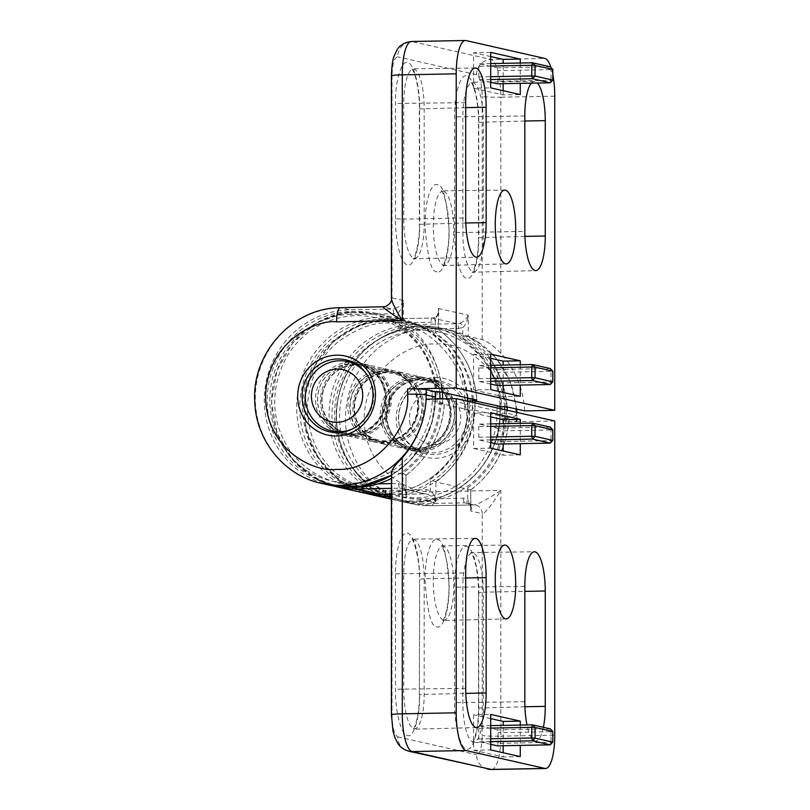 <?xml version="1.0" encoding="UTF-8"?>
<svg xmlns="http://www.w3.org/2000/svg" width="810" height="810" viewBox="0 0 810 810"><rect width="100%" height="100%" fill="white"/><g stroke="black" fill="none" stroke-linecap="round" stroke-linejoin="round"><path stroke-width="0.61" stroke-dasharray="4.05 3.04" d="M336.261 432.631A36.906 35.387 -77.2 0 0 342.822 434.838A36.906 35.387 -77.2 0 0 350.983 435.679A36.906 35.387 -77.2 0 0 386.208 402.449A36.906 35.387 -77.2 0 0 359.144 362.85A36.906 35.387 -77.2 0 0 352.269 362.019M388.304 444.133A36.906 35.387 -77.2 0 0 423.529 410.903A36.906 35.387 -77.2 0 0 396.465 371.304A36.906 35.387 -77.2 0 0 388.304 370.474A36.906 35.387 -77.2 0 0 353.079 403.704A36.906 35.387 -77.2 0 0 380.143 443.303A36.906 35.387 -77.2 0 0 388.304 444.133M415.773 376.701A36.906 35.387 102.8 0 1 423.934 377.531A36.906 35.387 102.8 0 1 450.998 417.13A36.906 35.387 102.8 0 1 415.773 450.36A36.906 35.387 102.8 0 1 407.612 449.53A36.906 35.387 102.8 0 1 380.548 409.931A36.906 35.387 102.8 0 1 415.773 376.701M552.805 74.55A35.579 9.831 88.9 0 0 551.063 67.655M531.35 83.147A36.906 10.206 -91.1 0 1 534.347 81.425A36.906 10.206 -91.1 0 1 537.405 83.025M520.263 63.018L520.263 83.349M520.263 364.763L520.263 385.094M524.688 410.903A93.383 89.535 -77.2 0 0 500.823 353.231C493.28 345.718 487.073 341.152 482.223 339.532L468.281 336.373L462.773 338.529C485.909 354.8 498.676 377.49 501.076 406.6M435.385 391.716L432.165 391.989L435.385 391.929M472.321 400.393L469.486 400.454L472.321 400.454M500.175 406.397L496.955 406.681L500.175 406.62M490.698 52.366L473.607 52.691L473.607 88.189L490.698 87.865M473.607 88.189L503.172 94.891L520.263 94.567M503.172 94.891L503.172 90.69M503.172 83.673L503.172 63.342M490.698 56.558L473.607 52.691M490.698 354.102L473.607 354.426L473.607 389.924L490.698 389.6M473.607 389.924L503.172 396.627L520.263 396.303M503.172 396.627L503.172 392.435M503.172 385.418L503.172 365.087M490.698 358.303L473.607 354.426M473.536 399.31L469.992 379.688L462.014 361.017L450.097 344.837L435.304 332.302C437.866 330.784 438.878 329.873 438.342 329.589L403.491 321.681L397.983 323.838C421.119 340.109 433.887 362.799 436.286 391.908M391.422 75.796A15.025 0.982 180 0 0 392.01 76.069L392.01 297.938L391.422 298.596M383.231 306.939L340.737 307.78A88.938 85.273 -77.2 0 0 255.849 387.848A88.938 85.273 -77.2 0 0 321.074 483.256M490.698 82.296L479.52 79.765L478.781 76.93L478.781 66.288L479.52 63.787L497.259 67.807L497.998 70.642L497.998 81.294L497.259 83.784M490.698 384.041L479.52 381.5L478.781 378.675L478.781 368.024L479.52 365.533L497.259 369.552L497.998 372.377L497.998 383.029L497.259 385.53M435.112 317.469A8.89 8.525 102.8 0 1 432.267 318.026A4.445 1.225 88.9 0 0 432.175 318.026L434.94 317.479C437.501 315.819 438.696 313.834 438.524 311.536L438.342 308.438C439.759 312.326 438.676 315.333 435.112 317.469A4.445 1.063 68.9 0 0 434.94 317.479A4.445 1.063 68.9 0 0 435.304 321.347L438.524 311.536L438.342 329.589A93.383 89.535 -77.2 0 1 476.655 400.008M349.647 362.07A36.906 35.387 -77.2 0 0 316.467 391.017A36.906 35.387 -77.2 0 0 333.923 431.457M497.259 67.807L550.243 66.815L550.982 69.64L497.998 70.642M490.698 63.575L479.52 63.787M479.52 79.765L490.698 79.552M479.52 381.5L490.698 381.297M497.259 369.552L550.243 368.55L550.982 371.385L497.998 372.377M490.698 365.32L479.52 365.533M460.12 323.139C464.353 321.155 467.076 318.512 468.281 315.222C467.704 320.456 465.871 324.577 462.773 327.574A4.445 1.063 68.9 0 0 460.12 323.139A8.89 8.525 -77.2 0 1 457.265 323.696L414.538 324.506A88.938 85.273 -77.2 0 0 329.66 404.575A88.938 85.273 -77.2 0 0 394.875 499.983A88.938 85.273 -77.2 0 0 499.993 411.642L500.175 411.723C502.038 466.773 446.33 513.611 394.875 499.983L391.422 499.203M395.331 308.448C399.563 306.464 402.286 303.831 403.491 300.54C402.914 305.775 401.082 309.896 397.983 312.893A4.445 1.063 68.9 0 0 395.331 308.448A8.89 8.525 -77.2 0 1 392.475 309.015L349.748 309.815A88.938 85.273 -77.2 0 0 264.87 389.883A88.938 85.273 -77.2 0 0 330.095 485.301M490.698 66.055L478.781 66.288M550.243 82.782L550.982 80.291L497.998 81.294M478.781 76.93L490.698 76.707M550.243 384.527L550.982 382.036L497.998 383.029M478.781 378.675L490.698 378.452M490.698 367.801L478.781 368.024M552.805 69.427L550.982 69.64L550.982 80.291L552.805 80.079M552.805 381.814L550.982 382.036L550.982 371.385L552.805 371.162M435.112 377.531A40.47 38.799 102.8 0 1 473.992 417.18A40.47 38.799 102.8 0 1 435.112 458.288A40.47 38.799 102.8 0 1 396.222 418.649A40.47 38.799 102.8 0 1 435.112 377.531M434.119 380.862A36.906 35.387 102.8 0 1 442.28 381.692A36.906 35.387 102.8 0 1 469.354 421.291A36.906 35.387 102.8 0 1 434.119 454.521A36.906 35.387 102.8 0 1 425.969 453.681A36.906 35.387 102.8 0 1 398.895 414.092A36.906 35.387 102.8 0 1 434.119 380.862M420.694 377.814A36.906 35.387 102.8 0 1 428.854 378.655A36.906 35.387 102.8 0 1 455.929 418.243A36.906 35.387 102.8 0 1 420.694 451.474A36.906 35.387 102.8 0 1 412.543 450.643A36.906 35.387 102.8 0 1 385.469 411.045A36.906 35.387 102.8 0 1 420.694 377.814M383.373 369.36A36.906 35.387 102.8 0 1 391.534 370.19A36.906 35.387 102.8 0 1 418.598 409.789A36.906 35.387 102.8 0 1 383.373 443.019A36.906 35.387 102.8 0 1 375.222 442.179A36.906 35.387 102.8 0 1 348.148 402.59A36.906 35.387 102.8 0 1 383.373 369.36M355.904 436.792A36.906 35.387 -77.2 0 0 391.139 403.562A36.906 35.387 -77.2 0 0 364.065 363.963A36.906 35.387 -77.2 0 0 355.904 363.133A36.906 35.387 -77.2 0 0 320.679 396.363A36.906 35.387 -77.2 0 0 347.753 435.962A36.906 35.387 -77.2 0 0 355.904 436.792M543.368 727.309A36.906 10.206 -91.1 0 1 535.734 740.958A36.906 10.206 -91.1 0 1 526.996 724.95M520.263 725.072L520.263 745.403M520.263 423.336L520.263 443.667M554.749 420.987L506.128 421.899A15.025 0.982 180 0 0 516.993 420.957A15.025 0.982 180 0 0 516.405 420.684L507.384 418.638L501.886 418.446L509.055 418L474.194 410.103L464.565 409.981L467.603 409.627L442.594 403.957L437.096 403.755L444.265 403.319L426.151 399.219M470.904 489.878C494.181 471.825 506.949 447.9 509.227 418.082L509.055 418A93.383 89.535 -77.2 0 1 470.742 489.878L470.914 508.083L467.704 498.828A4.445 1.255 109.2 0 0 467.471 503.314A4.445 1.255 109.2 0 0 467.512 503.324C471.076 505.156 472.149 507.728 470.742 511.019L470.914 508.093C471.309 506.544 470.154 504.954 467.471 503.314L466.621 503.071A8.89 8.525 102.8 0 1 467.512 503.324M406.114 475.197C429.391 457.144 442.159 433.208 444.437 403.4L444.265 403.319A93.383 89.535 -77.2 0 1 405.952 475.186L406.124 493.401L402.914 484.147A4.445 1.255 109.2 0 0 402.681 488.622A4.445 1.255 109.2 0 0 402.722 488.632C406.286 490.475 407.359 493.037 405.952 496.338L406.124 493.401C406.519 491.862 405.365 490.273 402.681 488.622L401.831 488.379A8.89 8.525 102.8 0 1 402.722 488.632M520.263 756.621L503.172 756.945L503.172 752.743M503.172 745.726L503.172 725.395M490.698 718.612L473.607 714.744L490.698 714.42M473.607 714.744L473.607 750.242L490.698 749.918M473.607 750.242L503.172 756.945M520.263 454.876L503.172 455.2L503.172 451.008M503.172 443.991L503.172 423.66M490.698 416.877L473.607 412.999L490.698 412.675M473.607 412.999L473.607 448.497L490.698 448.173M473.607 448.497L503.172 455.2M391.422 471.349L405.952 475.186L402.914 473.192C426.05 456.05 438.817 432.884 441.207 403.684M468.676 409.9C466.287 439.111 453.519 462.277 430.373 479.419L435.881 481.97L470.742 489.878L467.704 487.883C490.84 470.742 503.607 447.565 505.997 418.365M506.128 421.899L506.128 416.573C509.298 380.032 470.245 340.2 435.112 344.159C414.335 341.587 365.067 364.642 364.095 419.246C365.067 473.82 414.335 495.021 435.112 491.66L500.823 490.425L500.823 736.168A15.025 0.982 0 0 1 482.223 735.49L482.223 513.621C484.076 514.512 493.077 503.577 500.823 490.425C488.44 498.849 475.379 505.653 473.678 504.913L430.95 505.713A88.938 85.273 102.8 0 1 411.288 503.709A88.938 85.273 102.8 0 1 346.062 408.291A88.938 85.273 102.8 0 1 430.95 328.222A88.938 85.273 102.8 0 1 450.603 330.237A88.938 85.273 102.8 0 1 516.183 408.969M473.678 504.913L464.656 502.868L421.929 503.668L430.95 505.713A15.025 4.151 88.9 0 0 431.224 505.744L473.678 504.913A8.89 8.525 102.8 0 1 475.642 505.116L475.642 505.116A8.89 8.525 102.8 0 1 482.223 513.621L470.742 511.019L470.742 489.878M490.698 744.349L479.52 741.818L478.781 738.993L478.781 728.342L479.52 725.841L497.259 729.861L497.998 732.696L497.998 743.347L497.259 745.838M490.698 442.614L479.52 440.073L478.781 437.248L478.781 426.597L479.52 424.106L497.259 428.125L497.998 430.95L497.998 441.602L497.259 444.103M479.52 741.818L490.698 741.606M490.698 725.628L479.52 725.841M497.259 729.861L550.243 728.868L550.982 731.693L497.998 732.696M490.698 423.893L479.52 424.106M497.259 428.125L550.243 427.123L550.982 429.958L497.998 430.95M479.52 440.073L490.698 439.87M467.603 409.627L467.775 404.382L464.565 404.656C468.19 362.88 423.539 317.348 383.373 321.874C369.269 321.013 353.028 326.946 334.662 339.653C314.958 354.669 304.135 377.359 302.191 407.714C304.135 438.007 314.958 460.283 334.662 474.549C353.028 486.577 369.269 491.893 383.373 490.495L426.1 489.696L430.373 490.374C433.471 493.341 435.304 497.583 435.881 503.121C434.686 499.233 431.963 496.297 427.72 494.302A4.445 1.255 109.2 0 0 430.373 490.374L430.373 479.419M478.781 738.993L490.698 738.76M550.243 744.835L550.982 742.345L497.998 743.347M490.698 728.119L478.781 728.342M490.698 426.374L478.781 426.597M478.781 437.248L490.698 437.025M550.243 443.1L550.982 440.61L497.998 441.602M552.805 731.481L550.982 731.693L550.982 742.345L552.805 742.132M552.805 429.735L550.982 429.958L550.982 440.61L552.805 440.387M467.977 401.315A87.601 83.997 102.8 0 1 364.5 491.731A87.601 83.997 102.8 0 1 311.739 452.719A87.601 83.997 102.8 0 1 315.89 356.025A87.601 83.997 102.8 0 1 403.238 320.861A87.601 83.997 102.8 0 1 456 359.883A87.601 83.997 102.8 0 1 467.795 398.004M472.23 399.006A87.601 83.997 -77.2 0 0 460.434 360.885A87.601 83.997 -77.2 0 0 407.663 321.864A87.601 83.997 -77.2 0 0 320.325 357.038A87.601 83.997 -77.2 0 0 316.173 453.721A87.601 83.997 -77.2 0 0 368.935 492.743A87.601 83.997 -77.2 0 0 383.049 494.647M391.422 494.606A87.601 83.997 -77.2 0 0 472.412 402.327M417.231 388.689A35.134 33.686 -77.2 0 0 396.07 373.046A35.134 33.686 -77.2 0 0 361.037 387.15A35.134 33.686 -77.2 0 0 359.377 425.918A35.134 33.686 -77.2 0 0 380.538 441.561A35.134 33.686 -77.2 0 0 415.56 427.467A35.134 33.686 -77.2 0 0 417.231 388.689M412.796 387.686A35.134 33.686 -77.2 0 0 391.635 372.033A35.134 33.686 -77.2 0 0 356.602 386.137A35.134 33.686 -77.2 0 0 354.942 424.916A35.134 33.686 -77.2 0 0 376.103 440.559A35.134 33.686 -77.2 0 0 411.126 426.455A35.134 33.686 -77.2 0 0 412.796 387.686M500.256 408.635A87.601 83.997 102.8 0 1 492.936 447.96A87.601 83.997 102.8 0 1 396.778 499.051A87.601 83.997 102.8 0 1 339.35 379.262A87.601 83.997 102.8 0 1 435.507 328.182A87.601 83.997 102.8 0 1 500.175 406.893M504.519 406.63A87.601 83.997 -77.2 0 0 439.941 329.184A87.601 83.997 -77.2 0 0 343.784 380.265A87.601 83.997 -77.2 0 0 401.213 500.053A87.601 83.997 -77.2 0 0 497.37 448.973A87.601 83.997 -77.2 0 0 504.691 409.637M389.782 400.839A35.134 33.686 -77.2 0 0 412.806 448.882A35.134 33.686 -77.2 0 0 451.373 428.389A35.134 33.686 -77.2 0 0 428.338 380.356A35.134 33.686 -77.2 0 0 389.782 400.839M385.347 399.836A35.134 33.686 -77.2 0 0 408.372 447.879A35.134 33.686 -77.2 0 0 446.938 427.386A35.134 33.686 -77.2 0 0 423.903 379.353A35.134 33.686 -77.2 0 0 385.347 399.836M435.507 399.036A87.601 83.997 102.8 0 1 331.989 484.36A87.601 83.997 102.8 0 1 283.318 451.686A87.601 83.997 102.8 0 1 281.252 351.864A87.601 83.997 102.8 0 1 370.717 313.49A87.601 83.997 102.8 0 1 419.388 346.174A87.601 83.997 102.8 0 1 435.385 392.212M439.739 391.939A87.601 83.997 -77.2 0 0 423.812 347.176A87.601 83.997 -77.2 0 0 375.151 314.493A87.601 83.997 -77.2 0 0 285.687 352.866A87.601 83.997 -77.2 0 0 287.752 452.689A87.601 83.997 -77.2 0 0 336.423 485.372A87.601 83.997 -77.2 0 0 350.902 487.296M328.506 421.089A35.134 33.686 -77.2 0 0 348.017 434.19A35.134 33.686 -77.2 0 0 383.899 418.81A35.134 33.686 -77.2 0 0 383.069 378.776A35.134 33.686 -77.2 0 0 363.548 365.675A35.134 33.686 -77.2 0 0 327.675 381.054A35.134 33.686 -77.2 0 0 328.506 421.089M324.071 420.086A35.134 33.686 -77.2 0 0 343.582 433.188A35.134 33.686 -77.2 0 0 379.465 417.808A35.134 33.686 -77.2 0 0 378.634 377.774A35.134 33.686 -77.2 0 0 359.113 364.672A35.134 33.686 -77.2 0 0 323.241 380.052A35.134 33.686 -77.2 0 0 324.071 420.086M391.422 478.457A87.601 83.997 -77.2 0 0 439.962 398.955M422.152 402.61A35.579 34.111 102.8 0 1 380.325 441.976A35.579 34.111 102.8 0 1 354.223 411.946A35.579 34.111 102.8 0 1 396.05 372.58A35.579 34.111 102.8 0 1 422.152 402.61M350.021 410.994A35.579 34.111 -77.2 0 0 376.123 441.025A35.579 34.111 -77.2 0 0 417.95 401.659A35.579 34.111 -77.2 0 0 391.848 371.628A35.579 34.111 -77.2 0 0 350.021 410.994M389.873 395.3A35.579 34.111 102.8 0 1 348.047 434.656A35.579 34.111 102.8 0 1 321.955 404.625A35.579 34.111 102.8 0 1 363.781 365.269A35.579 34.111 102.8 0 1 389.873 395.3M317.753 403.674A35.579 34.111 -77.2 0 0 343.845 433.704A35.579 34.111 -77.2 0 0 385.671 394.349A35.579 34.111 -77.2 0 0 359.579 364.318A35.579 34.111 -77.2 0 0 317.753 403.674M454.42 409.931A35.579 34.111 102.8 0 1 412.594 449.287A35.579 34.111 102.8 0 1 386.492 419.256A35.579 34.111 102.8 0 1 428.318 379.9A35.579 34.111 102.8 0 1 454.42 409.931M382.29 418.304A35.579 34.111 -77.2 0 0 408.392 448.335A35.579 34.111 -77.2 0 0 450.218 408.979A35.579 34.111 -77.2 0 0 424.116 378.948A35.579 34.111 -77.2 0 0 382.29 418.304M366.191 373.531A35.579 34.111 102.8 0 1 373.491 391.584A35.579 34.111 102.8 0 1 353.798 428.237M398.682 422.02A35.579 34.111 -77.2 0 0 424.784 452.051A35.579 34.111 -77.2 0 0 466.611 412.685A35.579 34.111 -77.2 0 0 440.508 382.664A35.579 34.111 -77.2 0 0 398.682 422.02M409.637 421.413A26.679 25.586 -77.2 0 0 438.018 444.315A26.679 25.586 -77.2 0 0 460.576 414.416A26.679 25.586 -77.2 0 0 432.206 391.513A26.679 25.586 -77.2 0 0 409.637 421.413M397.983 323.838L397.983 312.893L393.711 313.733L350.983 314.533A4.445 1.225 -91.1 0 0 349.748 309.815L340.737 307.78A15.025 4.151 88.9 0 0 340.453 307.749M443.526 191.332A36.906 10.206 88.9 0 0 442.827 191.261A36.906 10.206 88.9 0 0 433.309 227.104A36.906 10.206 88.9 0 0 443.526 264.992A36.906 10.206 88.9 0 0 444.214 265.062A36.906 10.206 88.9 0 0 453.742 229.23A36.906 10.206 88.9 0 0 443.526 191.332M437.117 271.775C431.406 272.95 427.386 257.539 425.048 225.544C425.209 193.398 433.583 182.25 437.117 184.802C442.817 183.617 446.847 199.027 449.185 231.022C449.024 263.169 440.64 274.317 437.117 271.775M524.91 236.398L478.75 237.725C479.236 250.553 475.612 279.906 466.671 278.468C457.741 275.856 454.116 244.863 454.602 232.247L462.864 232.551A36.906 10.206 88.9 0 0 473.08 271.694A36.906 10.206 88.9 0 0 473.779 271.765A36.906 10.206 88.9 0 0 483.307 237.178L483.307 121.814A36.906 10.206 88.9 0 0 473.08 82.66A36.906 10.206 88.9 0 0 472.392 82.59A36.906 10.206 88.9 0 0 462.864 117.177L462.864 232.551L524.819 231.376M454.602 232.247L454.602 116.883C454.066 95.246 460.708 72.829 466.671 76.13C472.645 75.543 479.287 100.956 478.75 122.35L478.75 237.725M524.819 121.024L478.75 122.35M465.791 222.993L419.62 224.319C420.106 237.148 416.492 266.5 407.551 265.072C398.621 262.45 394.996 231.457 395.483 218.852L403.734 219.145A36.906 10.206 88.9 0 0 413.961 258.299A36.906 10.206 88.9 0 0 414.659 258.37A36.906 10.206 88.9 0 0 424.187 223.783L424.187 108.408A36.906 10.206 88.9 0 0 413.961 69.265A36.906 10.206 88.9 0 0 413.262 69.194A36.906 10.206 88.9 0 0 403.734 103.771L403.734 219.145L465.699 217.981M395.483 218.852L395.483 103.477C394.946 81.84 401.578 59.434 407.551 62.724C413.525 62.137 420.167 87.561 419.62 108.945L419.62 224.319M465.699 107.629L419.62 108.945M369.876 494.323A88.938 85.273 102.8 0 1 304.651 398.905A88.938 85.273 102.8 0 1 389.539 318.836L414.538 324.506A4.445 1.225 -91.1 0 1 415.773 329.225C391.534 328.414 354.78 346.012 340.767 382.674C325.883 418.993 340.372 457.66 358.364 474.225C374.645 492.612 412.148 506.938 446.837 490.84C481.889 475.622 498.17 437.147 496.955 411.996L500.175 411.723L500.175 408.615M474.994 402.904L474.994 405.972L469.486 405.78C473.121 447.424 428.47 494.626 388.304 491.609C374.19 493.007 357.959 487.691 339.592 475.673C319.889 461.396 309.066 439.121 307.122 408.837C309.066 378.472 319.889 355.782 339.592 340.777C357.959 328.06 374.19 322.137 388.304 322.998A4.445 1.225 -91.1 0 1 389.448 318.826A4.445 1.225 -91.1 0 1 389.539 318.836L432.267 318.026L457.265 323.696A4.445 1.225 88.9 0 1 458.5 328.414L415.773 329.225M554.749 96.167L500.823 97.19A35.579 9.831 88.9 0 0 490.971 59.454L544.897 58.441M500.823 353.231L500.823 97.19A15.025 0.982 0 0 1 482.223 96.511C481.859 84.068 479.966 76.808 476.533 74.722A15.025 14.408 102.8 0 1 490.971 59.454L412.138 41.583A35.579 9.831 88.9 0 0 411.47 41.512M466.064 40.571L412.138 41.583A15.025 14.408 -77.2 0 0 397.7 56.852C394.267 57.378 392.374 63.787 392.01 76.069M524.819 116.012L454.602 116.883M465.699 102.607L395.483 103.477M482.223 339.532L482.223 96.511M438.342 329.589L438.342 308.438L468.281 315.222L468.281 336.373A93.383 89.535 102.8 0 1 506.584 406.792M496.955 411.996L496.955 406.681M499.993 408.574L499.993 411.642L474.994 405.972A88.938 85.273 102.8 0 1 391.422 496.277M469.486 400.454L469.486 405.78M393.711 313.733A4.445 1.225 -91.1 0 0 392.475 309.015L383.464 306.97A8.89 8.525 -77.2 0 0 392.01 297.938L403.491 300.54L403.491 321.681A93.383 89.535 102.8 0 1 441.794 392.111M350.983 314.533C326.744 313.733 289.99 331.33 275.977 367.993C261.093 404.301 275.582 442.969 293.574 459.543C309.855 477.93 347.358 492.257 382.047 476.148C417.099 460.941 433.38 422.466 432.165 397.315L435.385 397.032M432.165 397.315L432.165 391.989M422.81 419.701A88.938 85.273 -77.2 0 0 424.784 410.994M476.533 74.722L397.7 56.852M391.422 475.267A88.938 85.273 -77.2 0 0 435.183 399.046M435.304 332.302L435.304 321.347L431.031 322.188L388.304 322.998M458.5 328.414L462.773 327.574L462.773 338.529M366.191 493.401L338.783 479.976L317.824 457.367L305.967 428.45L304.712 396.9L314.209 366.717L333.254 341.699L359.438 325.023L389.448 318.826L432.175 318.026A4.445 1.225 88.9 0 0 431.031 322.188M467.704 487.883L467.704 498.828L463.431 498.15L420.694 498.96A4.445 1.225 -91.1 0 0 421.929 503.668A88.938 85.273 102.8 0 1 402.266 501.663L411.288 503.709L431.224 505.744A15.025 4.151 88.9 0 0 435.112 491.66M443.526 619.984A36.906 10.206 88.9 0 0 444.214 620.055A36.906 10.206 88.9 0 0 453.742 584.212A36.906 10.206 88.9 0 0 443.526 546.325A36.906 10.206 88.9 0 0 442.827 546.254A36.906 10.206 88.9 0 0 433.309 582.086A36.906 10.206 88.9 0 0 443.526 619.984M437.117 539.784C442.817 538.61 446.847 554.02 449.185 586.015C449.024 618.162 440.64 629.309 437.117 626.758C431.406 627.942 427.386 612.532 425.048 580.537C425.209 548.39 433.583 537.243 437.117 539.784M475.227 538.387L411.693 539.146C412.563 536.939 420.37 559.052 419.367 579.19L424.187 578.775A36.906 10.206 88.9 0 0 413.961 539.622A36.906 10.206 88.9 0 0 413.262 539.551A36.906 10.206 88.9 0 0 403.734 574.138L403.734 689.502A36.906 10.206 88.9 0 0 413.961 728.656A36.906 10.206 88.9 0 0 414.659 728.727A36.906 10.206 88.9 0 0 424.187 694.14L424.187 578.775L465.699 577.986M419.62 694.676C420.167 716.323 413.525 738.73 407.551 735.429C401.578 736.027 394.946 710.603 395.483 689.209L395.483 573.834C394.996 561.006 398.621 531.654 407.551 533.091C416.492 535.704 420.106 566.696 419.62 579.312L419.367 694.565L465.791 693.36M465.699 688.338L395.483 689.209M524.819 586.369L454.602 587.24C454.116 574.412 457.741 545.059 466.671 546.487C475.612 549.109 479.236 580.102 478.75 592.707L483.307 592.171A36.906 10.206 88.9 0 0 473.08 553.028A36.906 10.206 88.9 0 0 472.392 552.947A36.906 10.206 88.9 0 0 462.864 587.533L462.864 702.908A36.906 10.206 88.9 0 0 473.08 742.051A36.906 10.206 88.9 0 0 473.779 742.132A36.906 10.206 88.9 0 0 483.307 707.545L483.307 592.171L524.819 591.391M478.75 592.707L478.75 708.082C479.287 729.719 472.645 752.125 466.671 748.835C460.708 749.422 454.066 723.998 454.602 702.614L454.602 587.24M524.819 701.744L454.602 702.614M467.38 397.912A88.938 85.273 -77.2 0 0 401.8 319.17A88.938 85.273 -77.2 0 0 382.148 317.166A88.938 85.273 -77.2 0 0 297.26 397.234A88.938 85.273 -77.2 0 0 362.485 492.642M383.373 490.495A4.445 1.225 -91.1 0 1 382.31 494.657M395.483 573.834L465.699 572.974M491.64 769.5A35.579 9.831 88.9 0 0 500.823 736.168L554.749 735.146M524.91 706.755L478.75 708.082M391.422 714.774A15.025 0.982 180 0 0 392.01 715.048C392.374 727.491 394.267 734.751 397.7 736.837A15.025 14.408 -77.2 0 0 408.817 751.224M392.01 472.027L392.01 715.048M506.128 416.573A15.025 0.982 180 0 0 516.993 415.631A15.025 0.982 180 0 0 516.405 415.358L516.405 420.684M377.916 483.853L355.904 484.269C331.665 485.99 294.911 469.78 280.908 433.633C266.024 397.892 280.503 358.678 298.505 341.425C314.786 322.431 352.279 306.686 386.977 321.489C422.03 335.37 438.301 373.238 437.096 398.429L439.962 398.439M437.096 398.429L437.096 403.755M442.594 403.957L442.594 398.905M467.552 401.223A88.938 85.273 -77.2 0 1 467.603 404.301L443.718 398.884M464.565 409.981L464.565 404.656M474.194 410.103A93.383 89.535 102.8 0 1 435.881 481.97L435.881 503.121L405.952 496.338L405.952 475.186M420.694 498.96C396.454 500.671 359.701 484.461 345.698 448.325C330.814 412.574 345.293 373.359 363.295 356.117C379.576 337.112 417.069 321.367 451.767 336.17C486.82 350.062 503.091 387.919 501.886 413.12L507.384 413.313L507.384 418.638M501.886 413.12L501.886 418.446M516.355 412.28A88.938 85.273 102.8 0 1 516.405 415.358L507.384 413.313A88.938 85.273 102.8 0 0 507.333 410.235M487.65 769.095A15.025 14.408 102.8 0 1 476.533 754.707C479.966 754.181 481.859 747.772 482.223 735.49M397.7 736.837L476.533 754.707M476.614 727.562L413.1 729.192C415.591 727.481 419.742 711.069 419.367 694.565L419.62 579.312M337.476 486.982A88.938 85.273 102.8 0 1 273.972 381.388A88.938 85.273 102.8 0 1 376.802 313.5A88.938 85.273 102.8 0 1 442.371 392.242M516.76 409.101L510.543 382.026L496.429 358.354L475.764 340.483L450.603 330.237L441.592 328.192C398.024 317.135 349.464 348.33 339.117 393.802C326.065 440.316 356.602 492.632 402.266 501.663A88.938 85.273 102.8 0 1 338.762 396.08A88.938 85.273 102.8 0 1 441.592 328.192A88.938 85.273 102.8 0 1 507.161 406.924M427.72 494.302A8.89 8.525 -77.2 0 0 424.875 493.847L399.867 488.187A8.89 8.525 102.8 0 1 401.831 488.379L424.956 493.857A4.445 1.225 88.9 0 0 426.1 489.696M391.422 483.6L402.914 484.147L402.914 473.192M463.431 498.15A4.445 1.225 -91.1 0 0 464.656 502.868A8.89 8.525 102.8 0 1 466.621 503.071L474.012 504.944M356.228 487.336A4.445 1.225 -91.1 0 1 355.904 484.269M398.642 483.469A4.445 1.225 88.9 0 0 399.867 488.187L391.422 488.339M391.422 494.485L424.875 493.847A4.445 1.225 88.9 0 0 424.956 493.857L391.422 494.495M504.782 190.097L441.258 190.856C440.984 188.214 448.74 202.935 448.892 227.661C449.803 252.781 442.533 268.211 442.655 265.528L506.179 263.898M534.347 81.425L470.812 82.185C473.901 84.21 478.923 103.882 478.487 122.229L478.487 237.603C478.447 247.647 477.566 256.213 475.855 263.301C473.769 269.862 472.564 272.828 472.22 272.231L535.734 270.601M475.227 68.02L411.693 68.789C414.781 70.814 419.793 90.487 419.367 108.834L419.367 224.198C419.924 244.458 413.616 260.719 413.1 258.835L476.614 257.195M359.144 362.85L345.718 359.802M423.934 377.531L396.465 371.304M438.453 329.63C461.771 346.862 474.559 370.342 476.827 400.089M342.822 434.838L329.397 431.801M435.355 399.046L431.983 421.838L423.093 443.08L409.263 461.325L391.422 475.359M407.612 449.53L380.143 443.303M506.179 618.891L442.655 620.521C442.533 623.204 449.803 607.763 448.892 582.653C448.74 557.918 440.984 543.206 441.258 545.849L504.782 545.079M535.734 740.958L472.22 742.588C474.711 740.887 478.862 724.474 478.487 707.96L478.487 592.586C478.315 577.54 476.614 565.724 473.384 557.138L470.812 552.542L534.347 551.782M428.854 378.655L442.28 381.692M364.065 363.963L391.534 370.19M516.993 420.957L516.932 412.411M467.724 401.264L467.775 409.708M317.257 479.5L293.048 460.242L277.111 433.259L271.512 402.023L276.939 370.585L292.693 342.954L316.761 322.694L346.052 312.427L376.802 313.5L401.8 319.17L426.799 329.376L447.333 347.196L461.386 370.838L467.552 397.953M412.543 450.643L425.969 453.681M333.801 486.051L329.366 484.694M347.753 435.962L375.222 442.179M364.5 491.731L368.935 492.743M391.635 372.033L396.07 373.046M403.238 320.861L407.663 321.864M376.103 440.559L380.538 441.561M435.507 328.182L439.941 329.184M408.372 447.879L412.806 448.882M396.778 499.051L401.213 500.053M423.903 379.353L428.338 380.356M370.717 313.49L375.151 314.493M343.582 433.188L348.017 434.19M331.989 484.36L336.423 485.372M359.113 364.672L363.548 365.675M417.899 401.831C420.572 420.876 405.02 440.012 387.808 440.812C369.522 441.015 358.334 431.335 354.274 411.774C351.591 392.688 367.203 373.542 384.436 372.792C402.692 372.62 413.849 382.3 417.899 401.831M385.631 394.51C388.304 413.566 372.742 432.692 355.539 433.492C337.243 433.704 326.065 424.025 321.995 404.463C319.322 385.378 334.935 366.231 352.158 365.472C370.423 365.3 381.571 374.979 385.631 394.51M450.168 409.141C452.851 428.196 437.289 447.322 420.086 448.122C401.79 448.335 390.612 438.656 386.542 419.084C383.859 400.008 399.472 380.862 416.704 380.103C434.96 379.93 446.118 389.61 450.168 409.141M348.047 434.656L376.123 441.025M380.325 441.976L408.392 448.335M338.884 432.58L343.845 433.704M412.594 449.287L424.784 452.051M363.781 365.269L391.848 371.628M396.05 372.58L424.116 378.948M354.618 363.194L359.579 364.318M428.318 379.9L440.508 382.664"/><path stroke-width="1.21" d="M505.481 263.827A36.906 10.206 -91.1 0 1 495.264 225.939A36.906 10.206 -91.1 0 1 504.782 190.097A36.906 10.206 -91.1 0 1 505.481 190.168A36.906 10.206 -91.1 0 1 515.697 228.066A36.906 10.206 -91.1 0 1 506.179 263.898A36.906 10.206 -91.1 0 1 505.481 263.827M537.405 83.025A36.906 10.206 -91.1 0 1 545.262 120.639L545.262 236.014A36.906 10.206 -91.1 0 1 535.734 270.601A36.906 10.206 -91.1 0 1 535.046 270.53A36.906 10.206 -91.1 0 1 524.819 231.376L524.819 116.012A36.906 10.206 -91.1 0 1 531.35 83.147M486.142 222.618A36.906 10.206 -91.1 0 1 476.614 257.195A36.906 10.206 -91.1 0 1 475.916 257.124A36.906 10.206 -91.1 0 1 465.699 217.981L465.699 102.607A36.906 10.206 -91.1 0 1 475.227 68.02A36.906 10.206 -91.1 0 1 486.142 107.244L486.142 222.618L465.791 222.993M336.575 435.962A40.47 38.799 -77.2 0 0 375.455 394.845A40.47 38.799 -77.2 0 0 336.575 355.195A40.47 38.799 -77.2 0 0 297.685 396.313A40.47 38.799 -77.2 0 0 336.575 435.962M337.557 432.631A36.906 35.387 -77.2 0 0 372.782 399.401A36.906 35.387 -77.2 0 0 345.718 359.802A36.906 35.387 -77.2 0 0 337.557 358.972A36.906 35.387 -77.2 0 0 302.332 392.202A36.906 35.387 -77.2 0 0 329.397 431.801A36.906 35.387 -77.2 0 0 337.557 432.631M352.269 362.019A36.906 35.387 -77.2 0 0 350.983 362.019A36.906 35.387 -77.2 0 0 349.647 362.07M551.063 67.655A35.579 9.831 88.9 0 0 544.897 58.441L466.064 40.571A35.579 9.831 88.9 0 0 465.396 40.5A35.579 9.831 88.9 0 0 456.212 73.832L456.212 388L554.749 410.336L554.749 96.167A35.579 9.831 88.9 0 0 552.805 74.55M520.263 83.349L520.263 94.567L490.698 87.865L490.698 52.366L520.263 59.069L520.263 63.018M520.263 385.094L520.263 396.303L490.698 389.6L490.698 354.102L520.263 360.804L520.263 364.763M554.749 410.336L524.688 410.903L506.584 406.792L500.175 406.62M456.212 388L407.582 388.911A15.025 0.982 0 0 1 426.192 389.59L435.385 391.716L435.385 397.032L435.203 391.635M435.385 391.929L441.794 392.111L476.827 400.089M476.655 400.008L472.321 400.393M472.321 400.454L499.993 406.316L500.175 408.615M503.172 63.342L503.172 59.383L520.263 59.069M503.172 90.69L503.172 83.673M503.172 59.383L490.698 56.558M503.172 365.087L503.172 361.128L520.263 360.804M503.172 392.435L503.172 385.418M503.172 361.128L490.698 358.303M392.01 297.938C389.661 297.057 394.318 307.729 402.286 320.588C389.681 312.64 380.973 306.251 383.464 306.97M490.698 79.552L532.504 78.762L550.243 82.782L497.259 83.784L490.698 82.296M490.698 381.297L532.504 380.508L550.243 384.527L497.259 385.53L490.698 384.041M473.607 400.373L473.536 399.31M333.923 431.457A36.906 35.387 -77.2 0 0 336.261 432.631M490.698 66.055L531.765 65.286L532.504 62.795L535.066 65.407L552.805 69.427L550.243 66.815L532.504 62.795L490.698 63.575M490.698 367.801L531.765 367.031L532.504 364.53L535.066 367.143L552.805 371.162L550.243 368.55L532.504 364.53L490.698 365.32M550.243 82.782L552.805 80.079L535.066 76.059L532.504 78.762L531.765 75.938L490.698 76.707M550.243 384.527L552.805 381.814L535.066 377.794L532.504 380.508L531.765 377.673L490.698 378.452M552.805 80.079L552.805 69.427M535.066 65.407L535.066 76.059L531.765 75.938L531.765 65.286L535.066 65.407M535.066 367.143L535.066 377.794L531.765 377.673L531.765 367.031L535.066 367.143M552.805 381.814L552.805 371.162M505.481 545.16A36.906 10.206 -91.1 0 1 515.697 583.048A36.906 10.206 -91.1 0 1 506.179 618.891A36.906 10.206 -91.1 0 1 505.481 618.82A36.906 10.206 -91.1 0 1 495.264 580.922A36.906 10.206 -91.1 0 1 504.782 545.079A36.906 10.206 -91.1 0 1 505.481 545.16M465.699 572.974A36.906 10.206 -91.1 0 1 475.227 538.387A36.906 10.206 -91.1 0 1 475.916 538.458A36.906 10.206 -91.1 0 1 486.142 577.601L486.142 692.975A36.906 10.206 -91.1 0 1 476.614 727.562A36.906 10.206 -91.1 0 1 465.699 688.338L465.699 572.974M526.996 724.95A36.906 10.206 -91.1 0 1 524.819 701.744L524.819 586.369A36.906 10.206 -91.1 0 1 534.347 551.782A36.906 10.206 -91.1 0 1 535.046 551.853A36.906 10.206 -91.1 0 1 545.262 591.006L545.262 706.371A36.906 10.206 -91.1 0 1 543.368 727.309M456.212 398.652L456.212 712.81A35.579 9.831 88.9 0 0 466.064 750.546L544.897 768.417A35.579 9.831 88.9 0 0 545.565 768.487A35.579 9.831 88.9 0 0 554.749 735.146L554.749 420.987L456.212 398.652L426.151 399.219A93.383 89.535 102.8 0 1 402.286 457.792C394.612 465.588 391.19 470.337 392.01 472.027M520.263 745.403L520.263 756.621L490.698 749.918L490.698 714.42L520.263 721.123L520.263 725.072M520.263 443.667L520.263 454.876L490.698 448.173L490.698 412.675L520.263 419.377L520.263 423.336M503.172 725.395L503.172 721.447L520.263 721.123M503.172 752.743L503.172 745.726M503.172 721.447L490.698 718.612M503.172 423.66L503.172 419.701L520.263 419.377M503.172 451.008L503.172 443.991M503.172 419.701L490.698 416.877M490.698 741.606L532.504 740.816L550.243 744.835L497.259 745.838L490.698 744.349M490.698 439.87L532.504 439.081L550.243 443.1L497.259 444.103L490.698 442.614M490.698 728.119L531.765 727.339L532.504 724.849L535.066 727.461L552.805 731.481L550.243 728.868L532.504 724.849L490.698 725.628M490.698 426.374L531.765 425.604L532.504 423.103L535.066 425.716L552.805 429.735L550.243 427.123L532.504 423.103L490.698 423.893M550.243 744.835L552.805 742.132L535.066 738.112L532.504 740.816L531.765 737.991L490.698 738.76M550.243 443.1L552.805 440.387L535.066 436.367L532.504 439.081L531.765 436.246L490.698 437.025M535.066 727.461L535.066 738.112L531.765 737.991L531.765 727.339L535.066 727.461M552.805 742.132L552.805 731.481M531.765 425.604L531.765 436.246L535.066 436.367L535.066 425.716L531.765 425.604M552.805 440.387L552.805 429.735M467.795 398.004A87.601 83.997 102.8 0 1 467.977 401.315M383.049 494.647A87.601 83.997 -77.2 0 0 391.422 494.606M472.412 402.327A87.601 83.997 -77.2 0 0 472.23 399.006M500.175 406.893A87.601 83.997 102.8 0 1 500.256 408.635M504.691 409.637A87.601 83.997 -77.2 0 0 504.519 406.63M435.385 392.212A87.601 83.997 102.8 0 1 435.507 399.036M350.902 487.296A87.601 83.997 -77.2 0 0 391.422 478.457M439.962 398.955A87.601 83.997 -77.2 0 0 439.739 391.939M353.798 428.237A35.579 34.111 102.8 0 1 331.665 430.94A35.579 34.111 102.8 0 1 305.562 400.909A35.579 34.111 102.8 0 1 347.389 361.554A35.579 34.111 102.8 0 1 366.191 373.531M362.536 392.192A26.679 25.586 102.8 0 1 339.967 422.091A26.679 25.586 102.8 0 1 311.587 399.188A26.679 25.586 102.8 0 1 334.155 369.289A26.679 25.586 102.8 0 1 362.536 392.192M391.422 475.359L361.564 486.263L330.095 485.301L321.074 483.256A88.938 85.273 -77.2 0 0 340.737 485.271A88.938 85.273 -77.2 0 0 422.81 419.701M407.582 388.911L407.582 394.237C410.761 430.667 371.709 471.967 336.575 469.324C315.799 472.686 266.52 451.484 265.558 396.92C266.52 342.316 315.799 319.261 336.575 321.833L402.286 320.588L402.286 74.854L456.212 73.832M321.074 483.256C284.178 475.541 255.677 440.174 254.765 401.507C251.545 353.099 293.078 307.365 340.453 307.749A15.025 4.151 88.9 0 0 336.575 321.833M391.422 496.277A88.938 85.273 102.8 0 1 389.539 496.327A88.938 85.273 102.8 0 1 369.876 494.323L366.191 493.401M524.91 236.398L545.262 236.014M465.396 40.5L411.47 41.512A35.579 9.831 88.9 0 0 402.286 74.854A15.025 0.982 180 0 0 391.422 75.796L391.422 298.596C391.888 301.614 389.762 304.317 385.044 306.696L340.453 307.749M524.819 121.024L545.262 120.639M465.699 107.629L486.142 107.244M407.582 394.237A15.025 0.982 0 0 1 426.192 394.916L426.192 389.59M499.993 406.316L499.993 408.574M474.994 400.646L474.994 402.904M424.784 410.994A88.938 85.273 -77.2 0 0 426.192 394.916L435.203 396.961A88.938 85.273 -77.2 0 1 435.183 399.046M330.095 485.301A88.938 85.273 -77.2 0 0 391.422 475.267M362.485 492.642A88.938 85.273 -77.2 0 0 382.148 494.657L357.139 488.987A88.938 85.273 102.8 0 1 337.476 486.982L362.485 492.642L382.229 494.667A4.445 1.225 -91.1 0 1 382.148 494.657L391.422 494.485L382.229 494.667A4.445 1.225 -91.1 0 0 382.31 494.657M456.212 712.81L402.286 713.833A35.579 9.831 88.9 0 0 412.138 751.558L466.064 750.546M402.286 457.792L402.286 713.833A15.025 0.982 180 0 0 391.422 714.774L392.982 730.924L394.834 737.485L397.943 743.61C398.206 743.783 400.332 748.562 408.817 751.224A15.025 14.408 -77.2 0 0 412.138 751.558L490.971 769.429A35.579 9.831 88.9 0 0 491.64 769.5L408.817 751.224M544.897 768.417L490.971 769.429A15.025 14.408 102.8 0 1 487.65 769.095M486.142 692.975L465.791 693.36M465.699 577.986L486.142 577.601M545.262 706.371L524.91 706.755M524.819 591.391L545.262 591.006M439.962 398.439L442.594 398.905M443.718 398.884L442.594 398.631A88.938 85.273 102.8 0 0 442.371 392.242M516.183 408.969A88.938 85.273 102.8 0 1 516.355 412.28M467.552 401.223A88.938 85.273 -77.2 0 0 467.38 397.912M507.161 406.924A88.938 85.273 102.8 0 1 507.333 410.235M391.422 483.6L377.916 483.853M391.422 488.339L357.139 488.987A4.445 1.225 -91.1 0 1 356.228 487.336M391.422 75.796C391.777 65.873 392.658 59.383 394.045 56.325L396.839 50.22C397.74 48.62 401.568 42.404 411.47 41.512M391.422 499.203L369.876 494.323M435.385 397.032L435.355 399.046M545.565 768.487L491.64 769.5M391.422 471.349L391.422 714.774M516.76 409.101L516.932 412.411M337.476 486.982L333.801 486.051M329.366 484.694L317.257 479.5M467.552 397.953L467.724 401.264M331.665 430.94L338.884 432.58M347.389 361.554L354.618 363.194"/></g></svg>
